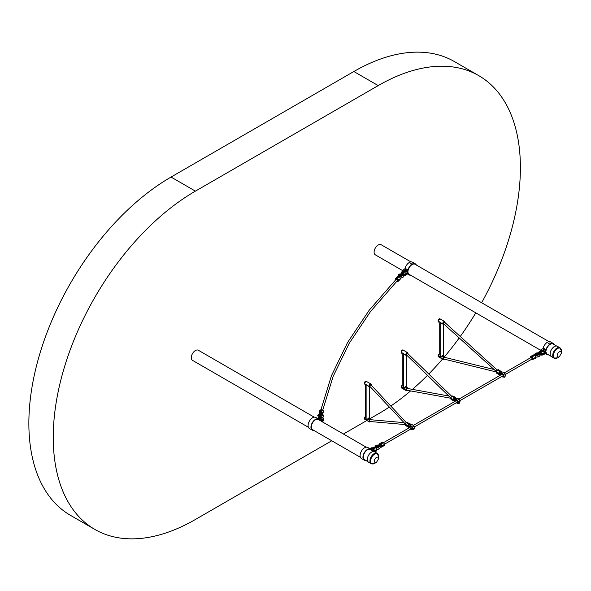 <?xml version="1.0" encoding="UTF-8"?>
<svg xmlns="http://www.w3.org/2000/svg" width="591" height="591" viewBox="0 0 591 591"><rect width="100%" height="100%" fill="white"/><g stroke="black" fill="none" stroke-linecap="round" stroke-linejoin="round"><path stroke-width="0.89" d="M481.628 302.732A201.073 116.087 120 0 0 478.754 75.633L454.383 61.56A201.073 116.087 120 0 0 353.846 71.518L171.043 177.056A201.073 116.087 120 0 0 39.686 354.245A201.073 116.087 120 0 0 70.506 515.367L94.885 529.44A201.073 116.087 120 0 0 195.414 519.482L331.765 440.76M370.025 418.672L378.218 413.944A201.073 116.087 120 0 0 389.247 407.081M390.791 406.039A201.073 116.087 120 0 0 410.634 390.902M412.429 389.366A201.073 116.087 120 0 0 427.492 375.322M428.785 374.014A201.073 116.087 120 0 0 442.504 359.084M444.58 356.646A201.073 116.087 120 0 0 459.177 337.986M460.263 336.486A201.073 116.087 120 0 0 475.792 312.838M478.754 75.633A201.073 116.087 120 0 0 378.218 85.592L195.414 191.129A201.073 116.087 120 0 0 64.064 368.319A201.073 116.087 120 0 0 94.885 529.44M343.437 434.023L366.871 420.489M410.93 261.909L381.136 244.711A5.836 3.369 120 0 0 376.135 246.853A5.836 3.369 120 0 0 374.243 253.34A5.836 3.369 120 0 0 375.3 254.824L402.73 270.656A6.893 3.982 0 0 0 403.852 271.505A6.893 3.982 0 0 0 405.345 272.163L407.65 270.959A0.805 0.465 120 0 0 408.189 270.19A5.858 3.383 -60 0 1 415.067 264.273A5.858 3.383 -60 0 1 415.318 264.443M314.249 417.172L198.34 350.249A5.836 3.369 120 0 0 193.05 352.768A5.836 3.369 120 0 0 191.676 359.476A5.836 3.369 120 0 0 192.496 360.362L308.413 427.278M555.289 358.405A5.976 3.45 -60 0 1 553.974 358.131L551.366 356.632A5.976 3.45 -60 0 1 550.45 351.844A5.976 3.45 -60 0 1 554.358 346.577A5.976 3.45 -60 0 1 557.343 346.282L559.943 347.789A5.976 3.45 -60 0 1 560.837 348.793M372.485 463.942A5.976 3.45 -60 0 1 371.17 463.676L368.562 462.169A5.976 3.45 -60 0 1 367.654 457.382A5.976 3.45 -60 0 1 371.554 452.115A5.976 3.45 -60 0 1 374.539 451.82L374.561 451.206A2.756 1.596 180 0 1 373.756 451.531M405.463 270.153L404.384 270.412L405.463 270.153M405.529 270.626L404.495 270.626M411.07 263.135L410.361 263.542L411.218 263.327M410.361 263.963L411.07 263.556M416.345 265.034A6.375 3.679 120 0 0 415.325 263.83A6.375 3.679 120 0 0 407.916 269.954A0.805 0.465 -60 0 1 407.384 270.685L404.54 269.045L402.715 270.22A6.893 3.982 0 0 0 403.852 271.084A6.893 3.982 0 0 0 405.345 271.742L405.448 271.771M407.797 273.47A0.805 0.465 -60 0 1 407.916 273.618A6.375 3.679 120 0 0 408.95 274.874A6.375 3.679 120 0 0 410.501 275.147M415.325 263.83L412.481 262.182A6.375 3.679 120 0 0 405.071 268.314L407.916 269.954M409.482 274.556A5.858 3.383 -60 0 1 409.208 274.423A5.858 3.383 -60 0 1 408.189 273.072A0.805 0.465 120 0 0 407.989 272.865L408.049 272.887M402.663 270.589L402.715 270.22M407.384 270.685L405.515 271.764M404.54 269.045A0.805 0.465 120 0 0 405.071 268.314M319.657 420.297A6.375 3.679 120 0 0 318.645 419.085A6.375 3.679 120 0 0 312.27 422.772A6.375 3.679 120 0 0 312.27 430.13A6.375 3.679 120 0 0 313.821 430.403M318.645 419.085L315.801 417.445A6.375 3.679 120 0 0 309.425 421.124A6.375 3.679 120 0 0 309.425 428.49L312.27 430.13M318.859 419.085L319.738 419.595L320.618 419.085L319.738 418.583L318.859 419.085M319.561 420.083L320.211 420.46L322.08 419.381L322.095 419.78L322.036 419.278A6.893 3.982 0 0 0 319.406 417.763L318.106 418.391M322.095 419.351L320.44 420.748M320.248 419.3L319.229 419.3M312.802 429.812A5.858 3.383 -60 0 1 312.528 429.687A5.858 3.383 -60 0 1 312.528 422.92A5.858 3.383 -60 0 1 318.386 419.536A5.858 3.383 -60 0 1 318.638 419.706M319.738 419.004L319.738 418.583M371.658 450.32A6.375 3.679 120 0 0 370.646 449.108A6.375 3.679 120 0 0 364.263 452.787A6.375 3.679 120 0 0 364.263 460.153A6.375 3.679 120 0 0 365.822 460.426M370.646 449.108L367.801 447.468A6.375 3.679 120 0 0 361.419 451.147A6.375 3.679 120 0 0 361.419 458.513L364.263 460.153M370.86 449.108L371.739 449.618L372.611 449.108L371.739 448.599L370.86 449.108M374.096 449.795L374.029 449.3A6.893 3.982 0 0 0 371.399 447.786L369.767 448.606M374.081 449.396L372.204 450.475A0.805 0.465 -60 0 1 372.049 450.541M372.249 449.323L371.222 449.323M372.441 450.77L374.081 449.817M364.795 459.835A5.858 3.383 -60 0 1 364.521 459.702A5.858 3.383 -60 0 1 364.521 452.935A5.858 3.383 -60 0 1 370.387 449.552A5.858 3.383 -60 0 1 370.631 449.721M371.739 449.027L371.739 448.599M543.58 349.894L542.501 350.153L543.58 349.894M543.646 350.367L542.612 350.367M549.187 342.876L548.478 343.282L549.335 343.068M548.478 343.703L549.187 343.297M554.454 344.775A6.375 3.679 120 0 0 553.442 343.57A6.375 3.679 120 0 0 546.032 349.695A0.805 0.465 -60 0 1 545.5 350.426L542.656 348.786L540.787 349.865L540.831 350.382A6.893 3.982 0 0 0 541.969 351.246A6.893 3.982 0 0 0 543.461 351.904L545.759 350.699A0.805 0.465 120 0 0 546.306 349.931A5.858 3.383 -60 0 1 553.183 344.014A5.858 3.383 -60 0 1 553.435 344.184M540.78 349.909L540.831 349.961A6.893 3.982 0 0 0 541.969 350.825A6.893 3.982 0 0 0 543.461 351.482L543.565 351.512M546.032 353.359L545.707 353.174A0.805 0.465 -60 0 1 546.032 353.359A6.375 3.679 120 0 0 547.067 354.615A6.375 3.679 120 0 0 548.618 354.888M553.442 343.57L550.598 341.923A6.375 3.679 120 0 0 543.188 348.055L546.032 349.695M547.598 354.297A5.858 3.383 -60 0 1 547.325 354.164A5.858 3.383 -60 0 1 546.306 352.812A0.805 0.465 120 0 0 545.87 352.62M540.772 349.887L540.78 350.293M545.5 350.426L543.631 351.505M542.656 348.786A0.805 0.465 120 0 0 543.188 348.055M542.826 350.478A0.657 0.384 180 0 1 543.439 350.478M541.134 352.495A0.657 0.384 180 0 1 540.529 352.524M404.709 270.737A0.657 0.384 180 0 1 405.323 270.737M403.668 273.042A0.657 0.384 180 0 1 403.202 273.101M371.414 449.433A0.657 0.384 180 0 1 372.057 449.433M371.953 449.485L371.517 449.485M374.45 448.724A0.657 0.384 180 0 1 373.734 448.724M319.421 419.411A0.657 0.384 180 0 1 320.056 419.411M319.96 419.47L319.517 419.47M320.44 418.155A0.657 0.384 180 0 1 320.411 418.162L321.002 417.505A0.916 0.532 0 0 0 321.002 417.46M541.341 351.379L540.477 351.704M540.373 351.564L541.349 351.327L540.373 351.564M540.329 354.962L541.016 355.117M539.258 352.147L539.494 353.019C538.637 353.322 538.209 354.016 538.194 355.11M540.396 352.546L539.494 353.019M541.238 352.302L540.122 352.546L540.536 352.266L539.886 351.889M540.639 352.458L540.122 352.546L540.536 352.354A0.916 0.532 0 0 0 541.696 351.844A0.916 0.532 0 0 0 541.688 351.8M539.302 352.118L540.285 351.593M541.422 351.379A0.916 0.532 180 0 1 541.696 351.748A0.916 0.532 180 0 1 540.536 352.266L540.625 351.741M540.351 352.568L541.696 351.844L541.245 351.143M374.657 447.609L373.527 447.609M374.495 447.328L373.519 447.564L374.495 447.328M375.315 446.951L375.484 447.601L375.315 446.951L375.484 447.601L375.315 446.951L377.124 446.175L374.472 447.284M374.561 448.532L373.63 448.532M374.93 448.074L376.666 446.973M374.746 447.284L374.664 447.66M320.647 417.039L319.517 417.039M320.145 416.662L319.509 416.987L320.026 417.312L320.654 416.987L320.145 416.662M320.263 416.094L320.507 414.86L319.82 416.337M319.827 416.323L320.012 416.758M403.875 271.926L403.143 272.288M403.018 272.163L403.882 271.882L403.018 272.163M402.56 272.436L402.087 272.902L402.308 273.707M403.202 273.094L402.331 273.736L401.562 276.041M403.779 272.857L402.84 273.182L403.298 272.931L402.84 272.429M403.306 273.027L402.84 273.182L403.298 272.931A0.916 0.532 0 0 0 404.229 272.399A0.916 0.532 0 0 0 404.229 272.348M402.523 272.473L402.914 272.215M403.882 271.978L403.882 271.882A0.916 0.532 180 0 1 404.229 272.303A0.916 0.532 180 0 1 403.298 272.835L403.306 272.311M403.143 273.145L404.229 272.399L403.786 271.697M538.992 353.123L540.307 354.859L539.265 356.454L537.98 356.875L537.832 355.147L538.793 354.829M530.777 357.636A0.916 0.532 60 0 1 530.829 357.592A0.916 0.532 60 0 1 531.302 357.644A0.916 0.532 -120 0 0 530.844 357.599L504.418 372.855M537.581 353.329A1.189 0.687 -0 0 0 536.576 353.521A1.189 0.687 -0 0 0 536.473 354.423L536.783 354.918L536.473 354.423L535.003 355.036L535.387 353.943A3.095 1.788 180 0 1 535.461 353.647L536.044 353.056L537.987 352.783M536.643 355.309L535.372 355.25L536.643 355.309M537.293 355.176L537.854 355.132M537.182 355.235L537.352 355.154A3.095 1.788 180 0 0 537.869 355.11L537.345 355.184M535.01 355.228L535.838 355.42M535.697 357.26L538.793 356.661M537.352 356.957L537.352 356.986A3.095 1.788 -0 0 0 537.869 356.942L537.869 356.89M535.431 355.472L536.377 354.6L538.6 354.534L538.778 353.292M538.194 352.82L538.793 354.644L535.431 355.339M534.951 355.028L535.387 353.943L535.003 355.036M538.29 354.474L536.702 354.556A1.189 0.687 -0 0 0 538.231 354.511A1.189 0.687 -0 0 0 538.261 354.497A1.189 0.687 -0 0 0 538.453 353.669M380.582 445.03A0.916 0.724 -156.2 0 0 379.725 444.92A0.916 0.532 60 0 1 379.865 444.772A0.916 0.532 60 0 1 380.574 445.016A0.916 0.532 60 0 1 380.973 445.939M379.924 445.119L379.481 446.308L379.865 445.03L378.395 445.954L378.159 446.929M379.392 446.633L379.407 446.604A3.095 1.788 180 0 0 379.481 446.308L379.518 446.264M379.008 445.474L379.496 444.816L378.491 445.459L376.268 445.533L375.78 446.286M377.509 445.089L379.496 444.816M378.129 446.552L378.491 445.459M379.858 445.023L378.816 447.003L376.238 447.092M395.874 279.595A0.916 0.65 44.9 0 1 396.591 279.417M399.715 276.61L399.117 276.337L400.173 275.524L400.403 275.982M401.067 273.869L399.457 274.35L400.1 275.487A1.189 0.687 -0 0 0 400.159 275.517M400.728 276.359L399.627 276.699L400.728 276.359M399.043 275.199L399.036 276.499L399.221 274.268L401.156 273.714M401.296 276.13L402.589 275.576M401.215 276.204L401.37 276.1A3.095 1.788 180 0 0 401.85 275.982L401.821 276.004M400.343 278.302L402.589 277.401M398.962 275.303A3.095 1.788 180 0 1 398.895 275L398.895 275.007A2.009 1.16 180 0 1 398.895 274.955A2.009 1.16 180 0 1 398.895 274.918A2.009 1.16 180 0 1 398.895 274.881L399.176 274.276L401.437 273.736L402.589 275.384L399.56 276.485L400.24 275.709L402.353 275.31L401.998 274.098M320.3 415.798L322.25 414.963L320.972 413.914L321.305 413.065L322.523 414.985L320.366 415.968L318.667 414.719L320.625 413.013L320.536 415.229L320.603 413.885L318.933 414.734L319.894 415.724M320.972 413.914L320.824 415.303M322.376 414.372A3.095 1.788 180 0 0 322.147 414.151L322.073 414.003M320.714 413.02L320.603 413.885M322.73 410.088L333.161 376.386L349.163 343.401L370.587 311.442L397.248 280.814A0.916 0.65 -135.7 0 0 395.94 279.528L369.109 310.349L347.538 342.536L331.418 375.787L320.913 409.792M505.401 374.406L531.76 359.188A0.916 0.532 -120 0 0 531.9 358.449A0.916 0.532 -120 0 0 531.302 357.644M414.483 427.566L413.109 425.188M410.191 427.256A1.67 0.96 60 0 1 410.191 427.249L409.393 426.65M410.634 428.704L411.366 429.362A1.943 1.123 60 0 0 412.732 428.571A1.943 1.123 60 0 0 411.366 426.192L410.656 425.926A2.009 1.16 60 0 1 411.41 426.111A2.009 1.16 60 0 1 412.725 427.884A2.009 1.16 60 0 1 412.415 429.494A2.009 1.16 60 0 1 411.41 429.391M410.664 427.086L409.127 426.288L410.634 426.015M409.127 426.274L410.479 426.015L409.179 426.177M409.127 426.702L409.748 427.507L409.135 426.739M412.452 429.472A2.009 1.16 -120 0 0 412.481 429.458A2.009 1.16 -120 0 0 412.791 427.84A2.009 1.16 -120 0 0 411.476 426.074A2.009 1.16 -120 0 0 410.723 425.882A3.095 1.788 -120 0 0 410.427 425.971L410.368 425.956M412.917 428.416A0.916 0.532 0 0 0 414.276 428.453A0.916 0.532 0 0 0 414.542 428.076A0.916 0.532 0 0 1 414.276 428.453A0.916 0.532 0 0 1 412.917 428.416M459.768 402.183L458.476 401.437L459.768 402.183L460.042 401.806L459.768 402.183M454.265 399.383A0.916 0.724 83.8 0 0 454.597 400.181A0.916 0.532 -60 0 1 454.405 400.137A0.916 0.532 -60 0 1 454.265 399.398A0.916 0.532 -60 0 1 454.863 398.593M454.671 399.915L455.927 399.701L454.627 400.018L456.163 400.816M455.86 399.738A3.095 1.788 60 0 1 456.156 399.656L456.222 399.619A2.009 1.16 60 0 1 456.976 399.804L456.222 399.619A3.095 1.788 60 0 0 455.927 399.701L455.868 399.693M455.432 400.528L454.671 400.476L456.163 401.082M454.627 400.425L455.247 401.245M505.475 375.026L504.101 372.648M500.134 374.199L500.732 374.982L500.385 374.118M502.372 376.859L502.357 376.829A1.943 1.123 60 0 0 503.731 376.039A1.943 1.123 60 0 0 502.357 373.66L501.648 373.386A2.009 1.16 60 0 1 502.402 373.571A2.009 1.16 60 0 1 503.717 375.344A2.009 1.16 60 0 1 503.414 376.955A2.009 1.16 60 0 1 502.402 376.859L503.473 376.918A2.009 1.16 -120 0 0 503.783 375.307A2.009 1.16 -120 0 0 502.468 373.534A2.009 1.16 -120 0 0 501.715 373.349A3.095 1.788 -120 0 0 501.419 373.438L500.171 373.645L501.626 373.482M501.294 373.571L500.119 373.741L501.183 374.413A1.67 0.96 60 0 1 502.357 373.881A1.67 0.96 60 0 1 503.539 375.928A1.67 0.96 60 0 1 502.357 376.607A1.67 0.96 60 0 1 502.025 376.356M501.183 374.716L500.119 374.155M501.663 374.554L501.183 374.413M503.909 375.876A0.916 0.532 0 0 0 505.268 375.913A0.916 0.532 0 0 0 505.541 375.544A0.916 0.532 0 0 1 505.268 375.913A0.916 0.532 0 0 1 503.909 375.876M444.188 358.959A0.916 0.657 -76.2 0 1 443.331 358.294M444.21 357.245A0.916 0.657 -76.2 0 1 444.225 357.245L493.81 369.449M496.337 372.3L497.112 370.21A1.093 0.628 -60 0 0 496.337 371.547L443.39 323.639L444.624 322.272L497.208 370.055M444.572 357.326A0.997 0.576 120 0 0 444.506 357.274A0.997 0.576 120 0 0 443.738 357.54A0.997 0.576 120 0 0 443.302 358.545A0.997 0.576 120 0 0 443.509 358.996A0.997 0.576 120 0 0 443.797 359.033L496.255 371.938M444.676 322.324A0.997 0.576 120 0 0 444.506 322.095A0.997 0.576 120 0 0 443.738 322.361A0.997 0.576 120 0 0 443.302 323.366A0.997 0.576 120 0 0 443.509 323.816A0.997 0.576 120 0 0 443.634 323.861M438.419 321.216L438.781 321.777A1.574 0.909 -60 0 1 438.729 321.726A1.574 0.909 -60 0 1 438.419 321.216L442.91 324.067M443.944 359.313A1.574 0.909 -60 0 1 443.095 359.431A1.574 0.909 -60 0 1 442.77 358.707A1.574 0.909 -60 0 1 443.457 357.127A1.574 0.909 -60 0 1 444.668 356.705L443.893 356.255L440.687 357.267L438.419 355.959A1.574 0.909 -60 0 1 439.239 354.452M443.117 324.26L438.611 321.474L439.239 323.292L439.239 354.799L438.611 355.893L440.701 357.097L442.866 355.257L442.866 355.848M443.893 356.255L443.316 355.257L443.316 324.326M439.239 354.799L438.419 355.959M407.214 390.141A0.916 0.672 -79.6 0 1 406.32 389.491M450.778 397.957L406.357 354.785L407.642 353.47L451.746 396.332M407.531 388.472A0.997 0.576 120 0 0 407.495 388.45A0.997 0.576 120 0 0 406.734 388.715A0.997 0.576 120 0 0 406.298 389.713A0.997 0.576 120 0 0 406.505 390.171A0.997 0.576 120 0 0 406.793 390.2M407.672 353.499A0.997 0.576 120 0 0 407.495 353.263A0.997 0.576 120 0 0 406.734 353.529A0.997 0.576 120 0 0 406.298 354.534A0.997 0.576 120 0 0 406.505 354.984A0.997 0.576 120 0 0 406.608 355.028M401.415 352.384L401.777 352.945A1.574 0.909 -60 0 1 401.717 352.893A1.574 0.909 -60 0 1 401.415 352.384L405.899 355.235M406.94 390.481A1.574 0.909 -60 0 1 406.091 390.599A1.574 0.909 -60 0 1 405.766 389.883A1.574 0.909 -60 0 1 406.453 388.294A1.574 0.909 -60 0 1 407.664 387.873L406.889 387.423L403.683 388.435L401.415 387.127A1.574 0.909 -60 0 1 402.235 385.627M406.113 355.427L401.607 352.642L402.235 354.467L402.235 385.975L401.607 387.061L403.697 388.272L405.862 386.425L405.862 387.016M406.889 387.423L406.312 386.433L406.312 355.501M402.235 385.975L401.415 387.127M370.468 421.442A0.916 0.694 -85 0 1 369.53 420.822M405.463 423.466A0.916 0.694 -85 0 1 405.825 422.927M369.545 386.056L405.382 424.057A1.034 0.598 -60 0 1 406.113 422.794L406.601 422.513M369.523 385.945L370.889 384.8A0.997 0.576 120 0 0 370.712 384.564A0.997 0.576 120 0 0 369.951 384.83A0.997 0.576 120 0 0 369.515 385.834A0.997 0.576 120 0 0 369.722 386.285A0.997 0.576 120 0 0 369.796 386.315M370.712 419.743A0.997 0.576 120 0 0 369.951 420.009A0.997 0.576 120 0 0 369.515 421.014A0.997 0.576 120 0 0 369.722 421.464A0.997 0.576 120 0 0 370.018 421.501M364.979 384.216A1.574 0.909 -60 0 1 364.935 384.194A1.574 0.909 -60 0 1 364.625 383.685L369.116 386.536M370.158 421.782A1.574 0.909 -60 0 1 369.309 421.9A1.574 0.909 -60 0 1 368.983 421.176A1.574 0.909 -60 0 1 369.671 419.595A1.574 0.909 -60 0 1 370.882 419.174L370.106 418.724L366.9 419.736L364.625 418.428A1.574 0.909 -60 0 1 365.452 416.921M364.625 383.685L365.452 385.76L365.452 417.268L364.824 418.362L366.908 419.566L369.08 417.726L369.08 418.317M370.106 418.724L369.53 417.726L369.53 386.795M369.323 386.728L364.662 384.032A1.574 0.909 120 0 0 364.81 384.091M365.452 417.268L364.625 418.428M378.218 85.592L353.846 71.518M195.414 191.129L171.043 177.056M553.974 358.131A5.976 3.45 -60 0 1 553.058 353.344A5.976 3.45 -60 0 1 556.958 348.084A5.976 3.45 -60 0 1 559.943 347.789L561.45 351.039A5.696 3.287 -60 0 0 557.424 348.579A5.696 3.287 -60 0 0 553.398 355.553A5.696 3.287 -60 0 0 557.424 357.88A5.696 3.287 -60 0 0 557.542 357.814L553.974 358.131M559.293 356.735A2.977 1.714 -60 0 1 557.195 355.523A2.977 1.714 -60 0 1 559.293 351.881A2.977 1.714 -60 0 1 561.398 353.167L559.359 356.705A2.977 1.714 -60 0 1 559.293 356.735M374.849 463.278A5.696 3.287 -60 0 1 374.738 463.351A5.696 3.287 -60 0 1 374.62 463.418L371.17 463.676A5.976 3.45 -60 0 1 370.254 458.889A5.976 3.45 -60 0 1 374.155 453.622A5.976 3.45 -60 0 1 377.147 453.327A5.976 3.45 -60 0 1 378.041 454.331M376.556 462.243A2.977 1.714 -60 0 1 376.497 462.28A2.977 1.714 -60 0 1 374.391 461.061A2.977 1.714 -60 0 1 376.497 457.419A2.977 1.714 -60 0 1 378.595 458.705L376.556 462.243L374.613 463.425A5.696 3.287 -60 0 1 370.594 461.091A5.696 3.287 -60 0 1 374.62 454.117A5.696 3.287 -60 0 1 378.646 456.577L377.147 453.327L374.539 451.82M405.345 272.163L405.345 271.742M371.562 450.106L372.204 450.475M408.965 274.254L540.846 350.397L540.831 349.961M543.461 351.904L543.461 351.482M540.3 354.814A2.756 1.596 0 0 0 543.602 354.556L543.602 353.617A2.756 1.596 180 0 1 539.701 353.617L539.945 353.196A2.416 1.396 0 0 0 543.358 353.189L544.821 352.347A2.416 1.396 0 0 0 545.39 350.914M538.852 352.17A2.756 1.596 180 0 1 539.613 351.32L539.856 351.18A2.416 1.396 0 0 0 539.155 352.096M539.768 354.711L543.528 354.711L545.065 353.706L545.065 352.768L543.602 353.617L543.358 353.189M540.307 354.866A2.416 1.396 180 0 0 543.358 354.696L545.065 353.706A2.756 1.596 0 0 0 545.87 352.583L545.87 351.645A2.756 1.596 180 0 1 545.065 352.768L544.821 352.347M545.5 350.847A2.756 1.596 180 0 1 545.87 351.645L544.991 350.36M539.62 353.566L539.945 353.196M545.87 352.583L544.821 353.846M403.734 275.428A2.756 1.596 0 0 0 406.542 274.667L406.542 273.729A2.756 1.596 180 0 1 402.899 274.327M401.429 273.33A2.756 1.596 180 0 1 401.319 272.879A2.756 1.596 180 0 1 401.703 272.067L401.998 271.89A2.416 1.396 0 0 0 401.769 273.005M401.91 271.875L402.929 270.848M403.764 275.576L406.49 274.815L407.598 273.64L407.598 272.702L406.542 273.729L406.246 273.345L407.302 272.318A2.416 1.396 0 0 0 407.458 271.07M406.305 274.859L407.598 273.64A2.756 1.596 0 0 0 407.989 272.828L407.989 271.89A2.756 1.596 180 0 1 407.598 272.702L407.302 272.318M407.539 271.018A2.756 1.596 180 0 1 407.989 271.89L407.598 270.988M405.995 275.051A2.416 1.396 180 0 1 403.756 275.509M403.003 270.914L401.998 271.89M402.67 274.194L402.944 273.832A2.416 1.396 0 0 0 406.246 273.345M402.944 273.832L402.767 274.246M407.989 272.828L407.398 273.84M379.341 446.744A0.916 0.724 23.8 0 1 380.19 447.867L379.296 448.82L376.829 449.226L376.829 450.179A2.756 1.596 0 0 1 376.024 451.302L374.834 451.989L376.024 451.302L376.024 450.364L374.561 451.206L374.317 450.785L375.78 449.943A2.416 1.396 0 0 0 375.78 447.971L376.024 448.111A2.756 1.596 180 0 1 376.829 449.241A2.756 1.596 180 0 1 376.024 450.364L375.78 449.943M373.342 447.572A2.416 1.396 0 0 0 372.286 447.926L372.086 448.037M373.12 451.162A2.416 1.396 0 0 0 374.317 450.785M375.906 447.941L375.521 447.734M375.78 447.971L376.829 449.241M322.331 421.841A2.756 1.596 0 0 0 323.196 420.836L323.196 419.898A2.756 1.596 180 0 1 321.312 421.25M317.84 418.273A2.756 1.596 180 0 1 318.734 417.349M322.435 421.9L323.196 420.881L323.07 418.413A2.416 1.396 0 0 0 320.92 416.884L320.802 416.877A2.416 1.396 0 0 0 320.684 416.869M323.174 420.94L323.41 419.654A2.756 1.596 0 0 0 323.425 419.484A2.756 1.596 0 0 0 323.41 419.322M322.487 417.349A2.756 1.596 180 0 1 323.425 418.546A2.756 1.596 180 0 1 323.41 418.716L323.07 418.413M319.266 417.083A2.416 1.396 0 0 0 318.157 418.118M320.61 420.844A2.416 1.396 0 0 0 322.856 419.603M320.669 416.803L323.425 418.546L323.395 419.728M537.308 354.681L539.553 352.125M540.3 351.143L539.856 351.8A0.916 0.532 180 0 1 539.856 351.748A0.916 0.532 180 0 1 540.204 351.335M374.982 447.845A0.916 0.532 180 0 1 375.012 447.985A0.916 0.532 180 0 1 374.443 448.473A0.916 0.532 180 0 1 373.446 448.362A0.916 0.532 180 0 1 373.172 447.985A0.916 0.532 180 0 1 373.519 447.564L373.519 447.66M373.18 448.03A0.916 0.532 0 0 0 373.172 448.074A0.916 0.532 0 0 0 373.446 448.451A0.916 0.532 0 0 0 374.443 448.569A0.916 0.532 0 0 0 375.012 448.074A0.916 0.532 0 0 0 375.012 448.03M320.654 417.083L320.654 416.987A0.916 0.532 180 0 1 321.002 417.409A0.916 0.532 180 0 1 319.99 417.94A0.916 0.532 180 0 1 319.857 417.926M320.13 418.036A0.916 0.532 0 0 0 321.002 417.505L320.544 416.795M319.391 417.756A0.916 0.532 180 0 1 319.162 417.409A0.916 0.532 180 0 1 319.509 416.995L319.509 417.083M400.816 275.665L402.434 272.828M402.478 272.525A0.916 0.532 180 0 1 402.39 272.303A0.916 0.532 180 0 1 402.744 271.89L402.744 271.978M535.409 353.817A0.916 0.724 -156.2 0 0 534.626 354.452M539.428 353.943A2.009 1.16 180 0 1 539.428 353.979A2.009 1.16 180 0 1 538.844 354.799A2.009 1.16 180 0 1 537.869 355.11L537.869 355.036A3.095 1.788 180 0 1 537.352 355.08M537.862 352.923L536.236 353.167L536.118 354.452M537.862 355.139L539.428 353.979L538.962 353.145A2.009 1.16 180 0 1 539.428 353.906A2.009 1.16 180 0 1 538.844 354.726A2.009 1.16 180 0 1 537.869 355.036L537.854 354.94M535.476 353.617A2.009 1.16 180 0 1 536 353.086M538.829 356.661L537.869 356.942A2.009 1.16 -0 0 0 538.667 356.72M535.313 358.316A1.381 0.798 -120 0 0 535.601 357.681L533.082 359.136A1.381 0.798 60 0 1 532.794 359.771A1.381 0.798 60 0 1 532.107 359.705L535.313 358.316L535.601 357.119A1.381 0.798 -120 0 0 534.626 355.435L532.107 356.89A1.381 0.798 60 0 1 533.082 358.574L535.601 357.4M530.482 357.806L531.213 356.934L533.082 358.574L533.082 359.136L531.486 359.343L531.93 359.72L531.39 359.402M535.601 356.838L534.796 355.413L535.601 356.838M532.594 358.574L532.594 359.136M531.863 357.311L532.107 356.89L531.457 356.513A1.381 0.798 -120 0 0 530.762 356.439L533.281 354.992A1.381 0.798 60 0 1 533.976 355.058L534.22 355.198M531.213 356.934L533.976 355.058L534.796 355.413L533.281 354.992M530.4 357.851L530.378 357.215L530.378 357.858M530.762 356.439A1.381 0.798 -120 0 0 530.482 357.075L530.762 356.439M379.873 445.378L379.969 446.264M379.481 446.227A3.095 1.788 180 0 1 379.407 446.53L379.407 446.604A2.009 1.16 180 0 1 378.868 447.165A2.009 1.16 180 0 1 376.09 447.202M376.046 447.18L378.816 447.188M378.321 446.826L376.637 446.87A1.189 0.687 -0 0 0 378.255 446.87A1.189 0.687 -0 0 0 378.284 446.855A1.189 0.687 -0 0 0 378.395 445.954M375.824 446.441L378.624 446.892L378.75 445.607M378.166 445.821A1.189 0.687 -0 0 0 376.607 445.88A1.189 0.687 -0 0 0 376.393 446.05M375.551 446.456L376.075 445.415L376.992 445.134M379.341 446.464L379.407 446.53A2.009 1.16 180 0 1 378.868 447.092A2.009 1.16 180 0 1 376.149 447.151M376.039 445.415L375.433 446.264A2.009 1.16 180 0 1 376.024 445.444L379.459 444.801M376.829 449.278A2.009 1.16 -0 0 0 378.691 449.079M378.846 449.027L376.829 449.308L378.72 449.071M377.575 445.075L377.006 445.119M380.589 446.966L381.579 447.092L384.098 445.636A1.381 0.798 -120 0 0 384.386 445.001L381.867 446.456A1.381 0.798 60 0 1 381.579 447.092A1.381 0.798 60 0 1 380.892 447.025L381.38 445.895L380.648 444.631L379.998 444.255L379.267 444.831L379.267 444.395A1.381 0.798 60 0 1 379.555 443.76A1.381 0.798 60 0 1 380.242 443.834L382.761 442.378A1.381 0.798 -120 0 0 382.074 442.312L379.555 443.76L379.163 444.846M384.386 444.159L383.581 442.733L384.386 444.159M381.38 445.895L381.867 445.895L381.38 446.456M383.005 442.519L383.411 442.755A1.381 0.798 60 0 1 384.386 444.439L381.867 445.895A1.381 0.798 -120 0 0 380.892 444.21L380.648 444.631M382.074 442.312L383.581 442.733L379.998 444.255M384.386 444.72L384.098 445.636M402.175 273.98L403.786 275.834L403.261 277.046L402.102 277.711L401.777 276.034M398.91 275.103A0.916 0.754 178.5 0 0 398.024 275.894L398.038 276.381M402.914 274.918A2.009 1.16 180 0 1 402.914 274.955A2.009 1.16 180 0 1 402.648 275.539A2.009 1.16 180 0 1 401.85 275.982L401.341 276.137M400.868 274.298A1.189 0.687 -0 0 0 399.871 274.645A1.189 0.687 -0 0 0 400.1 275.487L400.026 275.443M400.462 275.62A1.189 0.687 -0 0 0 401.717 275.487A1.189 0.687 -0 0 0 401.939 275.325A1.189 0.687 -0 0 0 401.777 274.52M402.648 275.465A2.009 1.16 180 0 1 401.85 275.908L402.914 274.881A2.009 1.16 180 0 1 402.648 275.465M401.821 275.812L401.85 275.908A3.095 1.788 180 0 1 401.37 276.027M398.962 275.317L398.895 274.881A2.009 1.16 180 0 1 399.161 274.305A2.009 1.16 180 0 1 399.509 274.047L398.548 274.623L398.024 275.879M402.301 274.047A2.009 1.16 180 0 1 402.914 274.881L402.116 273.936M399.036 276.366L398.962 275.229A3.095 1.788 180 0 1 398.895 274.926L398.962 274.867M401.452 277.918A3.095 1.788 -0 0 0 401.85 277.814L401.85 277.792A2.009 1.16 -0 0 0 402.153 277.696M400.077 279.425A1.381 0.975 -135.1 0 0 400.299 278.849L398.519 280.629A1.381 0.975 44.9 0 1 398.304 281.205A1.381 0.975 44.9 0 1 397.329 281.36L398.304 281.205L400.077 279.425L400.299 278.287A1.381 0.975 -135.1 0 0 399.102 276.758L397.329 278.546A1.381 0.975 44.9 0 1 398.519 280.068L400.299 278.649M395.475 280.001L395.46 279.284L396.354 278.738L398.519 280.068L398.519 280.629L396.805 281.272M400.277 278.065L399.272 276.832M398.053 280.141L398.053 280.703M397.152 278.996L397.329 278.546L396.531 278.28A1.381 0.975 -135.1 0 0 395.549 278.435L397.329 276.647A1.381 0.975 44.9 0 1 398.304 276.499L398.474 276.551M396.354 278.738L398.304 276.499L399.206 276.714L397.329 276.647M395.46 279.846L395.335 279.211M395.364 280.112L395.549 278.435A1.381 0.975 -135.1 0 0 395.335 279.011L395.46 279.284M320.691 413.405A0.916 0.68 -39.2 0 1 321.186 413.139M321.349 413.116A0.916 0.68 -39.2 0 1 321.873 413.316L323.085 414.793A0.916 0.68 -39.2 0 0 322.531 414.594M320.292 413.072A0.916 0.746 11.6 0 1 321.94 413.397M318.305 414.845A0.916 0.598 53 0 1 318.808 414.357M322.605 414.948A2.009 1.16 180 0 1 322.605 414.985A2.009 1.16 180 0 1 322.59 415.118A2.009 1.16 180 0 1 320.765 416.138L321.992 415.82M319.192 415.82L319.849 416.071A2.009 1.16 180 0 1 318.579 414.985A2.009 1.16 180 0 1 318.586 414.948M320.891 414.343A1.189 0.687 180 0 1 321.77 415.089A1.189 0.687 180 0 1 321.401 415.51L319.916 415.576A1.189 0.687 180 0 1 319.783 415.51A1.189 0.687 180 0 1 319.413 414.926A1.189 0.687 180 0 1 320.566 414.321M321.474 415.466L321.401 415.51A1.189 0.687 180 0 1 320.832 415.68M318.601 414.749A2.009 1.16 180 0 1 319.022 414.18L319.081 414.151A3.095 1.788 180 0 1 319.273 414.025M320.765 416.167L322.59 415.126L322.413 414.409A2.009 1.16 180 0 1 322.605 414.904A2.009 1.16 180 0 1 322.59 415.045A2.009 1.16 180 0 1 320.773 416.064M319.857 415.99A2.009 1.16 180 0 1 318.579 414.904A2.009 1.16 180 0 1 318.593 414.771L319.413 413.922M322.014 409.918L321.556 411.957A1.381 1.116 11.6 0 1 322.922 413.175L323.343 411.137A1.381 1.116 -168.4 0 0 321.977 409.918L321.061 409.851A1.381 1.116 -168.4 0 0 319.694 410.885M319.576 413.611L319.273 412.932A1.381 1.116 11.6 0 1 320.647 411.897L321.556 411.957L322.922 413.744A1.381 1.116 11.6 0 1 322.708 414.335L323.329 411.883A1.381 1.116 -168.4 0 0 323.343 411.698L322.516 414.106M319.576 413.146L320.603 412.378L321.09 409.792L321.999 409.851L323.343 411.085M323.351 411.676L323.329 411.883A1.381 1.116 -168.4 0 1 323.27 412.06M322.546 413.353L322.546 413.914M320.603 412.378L321.519 412.437M321.105 409.858L319.716 410.701L319.273 412.954M411.454 428.645A1.189 0.687 -120 0 0 411.499 428.674A1.189 0.687 -120 0 0 412.341 428.187A1.189 0.687 -120 0 0 412.341 428.15A1.189 0.687 -120 0 0 411.528 426.746A1.189 0.687 -120 0 0 411.499 426.732A1.189 0.687 -120 0 0 410.693 426.961M410.191 426.953A1.67 0.96 60 0 1 411.366 426.414A1.67 0.96 60 0 1 412.54 428.46A1.67 0.96 60 0 1 411.366 429.14A1.67 0.96 60 0 1 411.026 428.889M414.476 427.419A2.009 1.16 -120 0 0 413.227 425.261M411.528 426.096A1.943 1.123 60 0 1 412.895 428.505M410.147 425.564L409.43 426.096M409.364 424.855A0.916 0.532 120 0 0 408.765 425.668A0.916 0.532 120 0 0 408.906 426.407M410.878 425.875A0.916 0.724 -96.2 0 1 411.425 424.574L412.695 424.877L414.542 428.076L413.678 429.775L411.366 429.391L412.481 429.458L411.513 426.067L410.738 425.882M409.607 424.249L406.844 422.373L406.357 422.654L408.876 424.109L409.364 423.828A1.381 0.798 -60 0 1 410.058 423.754A1.381 0.798 -60 0 1 410.339 424.39L410.339 424.67A1.034 0.598 120 0 0 409.607 424.249L409.12 424.53A1.034 0.598 120 0 0 408.388 425.793L408.388 426.547A1.034 0.598 120 0 0 409.12 426.968L409.319 426.975M408.388 425.793L405.382 424.345L405.382 425.092L407.901 426.547L407.901 425.793A1.381 0.798 -60 0 1 408.876 424.109L409.12 424.53M407.539 422.306A1.381 0.798 120 0 0 406.844 422.373L410.058 423.754L410.442 424.678M406.357 422.654A1.381 0.798 120 0 0 405.382 424.345L406.357 422.654M405.382 425.092A1.381 0.798 120 0 0 405.67 425.727L405.382 425.092M405.67 425.727L408.876 427.108A1.381 0.798 -60 0 1 408.189 427.175A1.381 0.798 -60 0 1 407.901 426.547L408.388 426.547M405.382 424.811L405.286 424.198M454.922 399.826L455.639 399.302M456.378 399.605A0.916 0.724 -96.2 0 1 456.924 398.304L454.9 398.526M454.627 400.004L456.156 399.656A2.009 1.16 60 0 1 456.909 399.841A2.009 1.16 60 0 1 458.224 401.614A2.009 1.16 60 0 1 457.914 403.225L457.006 399.797A2.009 1.16 60 0 1 458.284 401.577A2.009 1.16 60 0 1 457.981 403.188A2.009 1.16 60 0 1 457.944 403.202M458.394 402.235L457.02 399.834M456.954 402.375A1.189 0.687 -120 0 0 456.998 402.405A1.189 0.687 -120 0 0 457.84 401.917A1.189 0.687 -120 0 0 457.833 401.88A1.189 0.687 -120 0 0 457.028 400.476A1.189 0.687 -120 0 0 456.998 400.462A1.189 0.687 -120 0 0 456.186 400.698M456.525 402.626L456.858 402.87C458.261 402.774 458.261 401.865 456.858 400.151L455.691 400.683M456.134 399.745L456.858 399.922C458.49 401.924 458.49 402.981 456.858 403.099L456.134 402.434L457.914 403.225A2.009 1.16 60 0 1 456.909 403.121M459.968 401.156A2.009 1.16 -120 0 0 458.727 398.999M459.983 401.296L458.609 398.918M455.942 398.415L455.55 397.492L453.031 396.036A1.381 0.798 120 0 0 452.344 396.103L454.863 397.558A1.381 0.798 -60 0 1 455.55 397.492A1.381 0.798 -60 0 1 455.838 398.12L454.619 398.26L453.888 399.531L453.888 400.277L454.752 400.624L454.376 400.838A1.381 0.798 -60 0 1 453.689 400.912A1.381 0.798 -60 0 1 453.4 400.277L450.881 398.822A1.381 0.798 120 0 0 451.169 399.457L453.689 400.912L454.819 400.705M451.613 396.524L450.778 397.935L451.613 396.524M454.619 398.26L454.376 397.839L455.107 397.979M450.881 398.541L450.881 398.075A1.381 0.798 -60 0 1 451.856 396.384L454.376 397.839A1.381 0.798 120 0 0 453.4 399.531L453.888 399.531M451.169 399.457L450.778 397.935L453.888 400.277M452.1 396.243L453.031 396.036M502.453 376.112A1.189 0.687 -120 0 0 502.49 376.135A1.189 0.687 -120 0 0 503.333 375.647A1.189 0.687 -120 0 0 503.333 375.61A1.189 0.687 -120 0 0 502.527 374.214A1.189 0.687 -120 0 0 502.49 374.192A1.189 0.687 -120 0 0 501.685 374.428M505.468 374.886A2.009 1.16 -120 0 0 504.219 372.729M503.443 376.94A2.009 1.16 -120 0 0 503.473 376.918L502.505 373.534L501.752 373.349M502.52 373.564A1.943 1.123 60 0 1 503.894 375.972M501.138 373.032L500.422 373.556M500.363 372.323A0.916 0.532 120 0 0 499.757 373.135A0.916 0.532 120 0 0 499.897 373.867M501.877 373.335A0.916 0.724 -96.2 0 1 502.424 372.035L503.687 372.337L505.541 375.544L504.67 377.235L502.365 376.859M501.375 372.153L501.375 372.108A1.093 0.628 120 0 0 500.607 371.665L500.119 371.946A1.093 0.628 120 0 0 499.343 373.283L499.343 374.037A1.093 0.628 120 0 0 500.119 374.48L499.912 374.598A1.381 0.798 -60 0 1 499.225 374.664A1.381 0.798 -60 0 1 498.937 374.037L498.937 373.283L496.337 371.783L496.337 372.537L499.343 374.037M497.6 369.929L497.171 370.077L499.912 371.599L500.4 371.311L497.799 369.811L497.312 370.092A1.381 0.798 120 0 0 496.337 371.783L496.255 371.665M500.607 371.665L500.4 371.311A1.381 0.798 -60 0 1 501.087 371.244A1.381 0.798 -60 0 1 501.375 371.879L501.375 372.108M498.494 369.744A1.381 0.798 120 0 0 497.799 369.811L501.087 371.244L501.463 372.138M499.343 373.283L498.937 373.283A1.381 0.798 -60 0 1 499.912 371.599L500.119 371.946M496.337 372.537A1.381 0.798 120 0 0 496.625 373.165L496.337 372.537M444.993 357.429A1.404 0.813 120 0 0 443.944 357.03A1.404 0.813 120 0 0 443.014 358.707A1.404 0.813 120 0 0 444.218 359.136M439.239 354.098A1.574 0.909 120 0 0 438.123 356.026A1.574 0.909 120 0 0 438.448 356.75L438.071 355.952L439.239 354.039M438.788 321.777L438.071 320.773L440.022 318.837A1.574 0.909 120 0 0 438.81 319.258A1.574 0.909 120 0 0 438.123 320.847A1.574 0.909 120 0 0 438.448 321.563A1.574 0.909 120 0 0 438.603 321.622M444.979 322.597A1.404 0.813 120 0 0 444.993 322.383A1.404 0.813 120 0 0 444.004 321.814A1.404 0.813 120 0 0 443.014 323.528A1.404 0.813 120 0 0 443.937 324.134A1.574 0.909 -60 0 1 443.095 324.252A1.574 0.909 -60 0 1 442.77 323.528A1.574 0.909 -60 0 1 443.457 321.947A1.574 0.909 -60 0 1 444.668 321.526A1.574 0.909 -60 0 1 444.993 322.243M445.045 357.496L444.668 356.705A1.574 0.909 -60 0 1 444.993 357.422M442.866 355.257A1.152 0.665 -120 0 0 443.678 356.661M438.123 320.706A1.404 0.813 -60 0 1 439.172 318.955M440.687 357.267A1.152 0.665 -60 0 0 440.701 357.097L440.701 322.679A1.152 0.665 120 0 0 440.687 322.523M438.123 355.885A1.404 0.813 -60 0 1 439.172 354.135M408.041 388.664L407.664 387.873A1.574 0.909 -60 0 1 407.989 388.553A1.404 0.813 120 0 0 406.918 388.213A1.404 0.813 120 0 0 406.01 389.883A1.404 0.813 120 0 0 407.236 390.282M402.235 385.266A1.574 0.909 120 0 0 401.119 387.194A1.574 0.909 120 0 0 401.444 387.918L401.067 387.127L402.235 385.214M401.784 352.945L401.067 351.948L403.018 350.012A1.574 0.909 120 0 0 401.806 350.433A1.574 0.909 120 0 0 401.119 352.014A1.574 0.909 120 0 0 401.444 352.738A1.574 0.909 120 0 0 401.592 352.797M406.911 355.324A1.574 0.909 -60 0 1 406.091 355.42A1.574 0.909 -60 0 1 405.766 354.696A1.574 0.909 -60 0 1 406.453 353.115A1.574 0.909 -60 0 1 407.664 352.694A1.574 0.909 -60 0 1 407.989 353.411M407.975 353.787A1.404 0.813 120 0 0 407.989 353.551A1.404 0.813 120 0 0 407 352.982A1.404 0.813 120 0 0 406.01 354.696A1.404 0.813 120 0 0 406.911 355.317M405.862 386.425A1.152 0.665 -120 0 0 406.674 387.836M401.119 351.874A1.404 0.813 -60 0 1 402.168 350.123M403.683 388.435A1.152 0.665 -60 0 0 403.697 388.272L403.697 353.854A1.152 0.665 120 0 0 403.683 353.699M401.119 387.053A1.404 0.813 -60 0 1 402.168 385.31M371.259 419.965L370.882 419.174A1.574 0.909 -60 0 1 371.2 419.765A1.404 0.813 120 0 0 370.092 419.544A1.404 0.813 120 0 0 369.227 421.176A1.404 0.813 120 0 0 370.483 421.553M365.452 416.566A1.574 0.909 120 0 0 364.337 418.494A1.574 0.909 120 0 0 364.662 419.218L364.285 418.421L365.452 416.507M364.337 383.315A1.574 0.909 120 0 0 364.662 384.032L364.285 383.241L366.235 381.306A1.574 0.909 120 0 0 365.024 381.727A1.574 0.909 120 0 0 364.337 383.315M370.099 386.64A1.574 0.909 -60 0 1 369.309 386.721A1.574 0.909 -60 0 1 368.983 385.997A1.574 0.909 -60 0 1 369.671 384.416A1.574 0.909 -60 0 1 370.882 383.995A1.574 0.909 -60 0 1 371.207 384.711M371.185 385.11A1.404 0.813 120 0 0 371.207 384.852A1.404 0.813 120 0 0 370.217 384.283A1.404 0.813 120 0 0 369.227 385.997A1.404 0.813 120 0 0 370.092 386.632M369.08 417.726A1.152 0.665 -120 0 0 369.892 419.13M364.337 383.175A1.404 0.813 -60 0 1 365.386 381.424M366.9 419.736A1.152 0.665 -60 0 0 366.908 419.566L366.908 385.147A1.152 0.665 120 0 0 366.9 384.992M364.337 418.354A1.404 0.813 -60 0 1 365.386 416.603M550.797 356.144L547.074 353.994M556.633 346.031L552.917 343.888M549.046 341.65L414.801 264.147M373.837 451.576L370.114 449.426M366.243 447.195L318.113 419.403M367.994 461.682L364.278 459.532M360.407 457.301L312.277 429.517M561.398 353.167L561.45 351.039M559.359 356.705L557.542 357.814M378.595 458.705L378.646 456.577M407.369 273.958L408.95 274.874M545.345 353.617L547.067 354.615M540.905 350.456L538.807 352.443M401.319 273.47L401.762 271.926L402.899 270.818M371.968 447.993L373.431 447.49M374.93 452.049L376.829 450.179M317.773 418.583L319.354 416.973M539.443 352.088L537.869 352.916L537.167 354.674M374.953 447.734L373.172 448.074L374.517 447.261M377.124 446.175L377.679 447.032M319.775 416.744L319.221 417.748M320.869 415.539L320.618 417.083M320.507 414.86L321.002 415.65M402.84 271.697L402.574 272.828M402.301 272.813L401.385 273.382L400.587 275.642M537.98 356.875L535.697 357.178M534.279 355.117L536.022 353.049M538.209 352.812L536.015 353.056L535.387 353.943M537.322 357.023L537.862 356.971M376.046 445.407L374.561 447.232M380.19 447.867L381.01 446.006M376.075 447.217L378.853 447.195L379.466 446.331M399.546 276.581L399.161 276.699M402.102 277.711L400.343 278.258M401.777 275.45L400.432 275.613M402.641 277.393L401.341 277.962M323.085 414.793L323.447 416.182L322.649 417.327M320.507 412.91L317.744 415.539L318.549 417.335M319.849 416.086L318.593 414.764M320.588 414.867L320.632 414.498M384.482 444.218L412.341 428.135L411.454 426.709M414.409 426.938L457.833 401.865L456.954 400.439M459.901 400.676L503.333 375.603L502.453 374.177M383.478 442.674L411.27 426.636M413.419 425.387L456.762 400.366M458.919 399.117L502.261 374.096M413.102 425.158L414.505 427.581M411.373 429.398L410.627 428.719M411.425 424.574L409.4 424.796M456.865 403.121L459.177 403.505L460.042 401.806L458.195 398.607L456.924 398.304M458.601 398.888L459.997 401.311M455.233 401.245L454.634 400.469M504.101 372.625L505.497 375.049M502.424 372.035L500.392 372.256M500.326 374.458L499.225 374.664L496.625 373.165M438.448 356.75L443.095 359.431L444.262 359.143M442.319 323.802L443.981 324.171M445.016 322.634L444.668 321.526L440.022 318.837M406.837 390.208L450.778 398.245M407.214 388.413L448.783 396.014M401.444 387.918L406.091 390.599L407.28 390.296M405.315 354.969L406.948 355.361M408.004 353.824L407.664 352.694L403.018 350.012M370.136 421.523L405.286 424.589M370.461 419.706L403.801 422.617M370.889 384.8L406.283 422.58M364.662 419.218L369.309 421.9L370.535 421.553M368.525 386.27L370.129 386.677M371.214 385.147L370.882 383.995L366.235 381.306"/></g></svg>
